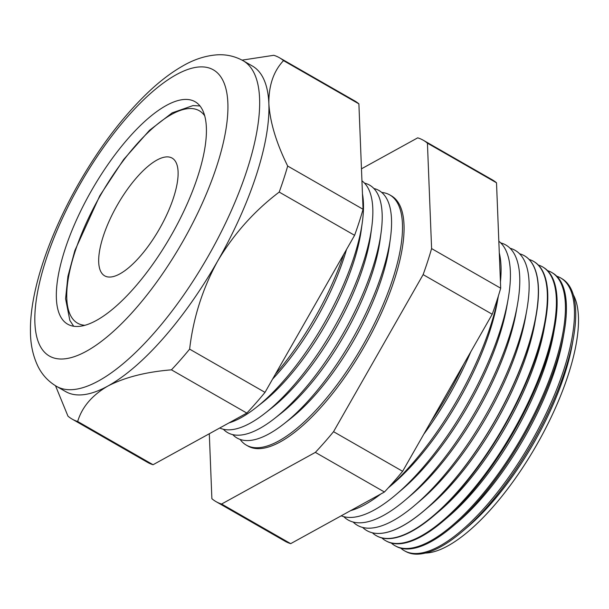 <?xml version="1.0" encoding="UTF-8"?>
<svg xmlns="http://www.w3.org/2000/svg" width="609" height="609" viewBox="0 0 609 609"><rect width="100%" height="100%" fill="white"/><g stroke="black" fill="none" stroke-linecap="round" stroke-linejoin="round"><path stroke-width="0.91" d="M159.611 228.619A67.843 24.2 119.8 0 1 104.641 275.824A67.843 24.2 119.8 0 1 117.179 205.324A67.843 24.2 119.8 0 1 172.149 158.119A67.843 24.2 119.8 0 1 159.611 228.619M561.133 278.214L562.351 278.96A157.168 56.058 119.8 0 1 573.465 337.683L572.331 344.123A148.512 52.975 119.8 0 1 533.926 442.69A148.512 52.975 119.8 0 1 467.255 527.318L462.269 531.55A157.168 56.058 119.8 0 1 405.967 551.609L404.719 550.939A157.206 56.074 -60.2 0 0 531.596 441.289A157.206 56.074 -60.2 0 0 561.133 278.214A157.206 56.074 -60.2 0 0 556.786 276.227M425.272 553.063A152.265 54.308 -60.2 0 0 536.955 444.395A152.265 54.308 -60.2 0 0 573.351 294.885M573.465 337.683A157.168 56.058 119.8 0 1 532.822 441.989A157.168 56.058 119.8 0 1 462.269 531.55M552.074 272.68L553.01 273.251A157.472 56.165 119.8 0 1 564.147 332.088L562.967 338.756A148.512 52.975 119.8 0 1 524.562 437.315A148.512 52.975 119.8 0 1 457.899 521.951L452.738 526.336A157.472 56.165 119.8 0 1 396.322 546.433L395.355 545.915A157.503 56.18 -60.2 0 0 522.476 436.052A157.503 56.18 -60.2 0 0 552.074 272.68A157.503 56.18 -60.2 0 0 547.567 270.632M564.147 332.088A157.472 56.165 119.8 0 1 523.42 436.592A157.472 56.165 119.8 0 1 452.738 526.336M543.007 267.138L543.67 267.541A157.777 56.279 119.8 0 1 554.829 326.493L553.611 333.389A148.512 52.975 119.8 0 1 515.206 431.948A148.512 52.975 119.8 0 1 448.536 516.584L443.2 521.121A157.777 56.279 119.8 0 1 386.677 541.256L385.999 540.891A157.8 56.287 -60.2 0 0 513.364 430.822A157.8 56.287 -60.2 0 0 543.007 267.138A157.8 56.287 -60.2 0 0 538.348 265.044M554.829 326.493A157.777 56.279 119.8 0 1 514.026 431.202A157.777 56.279 119.8 0 1 443.2 521.121M533.948 261.596L534.329 261.832A158.081 56.386 119.8 0 1 545.512 320.897L544.248 328.023A148.512 52.975 119.8 0 1 505.843 426.582A148.512 52.975 119.8 0 1 439.18 511.217L433.669 515.899A158.081 56.386 119.8 0 1 377.032 536.08L376.644 535.867A158.096 56.393 -60.2 0 0 504.244 425.592A158.096 56.393 -60.2 0 0 533.948 261.596A158.096 56.393 -60.2 0 0 529.13 259.449M545.512 320.897A158.081 56.386 119.8 0 1 504.625 425.813A158.081 56.386 119.8 0 1 433.669 515.899M524.935 256.084A158.393 56.492 119.8 0 1 524.988 256.115A158.393 56.492 119.8 0 1 536.186 315.302L534.892 322.656A148.512 52.975 119.8 0 1 496.487 421.215A148.512 52.975 119.8 0 1 429.825 505.851L424.13 510.685A158.393 56.492 119.8 0 1 367.387 530.896A158.393 56.492 119.8 0 1 367.334 530.873M536.186 315.302A158.393 56.492 119.8 0 1 495.231 420.416A158.393 56.492 119.8 0 1 424.13 510.685M526.846 309.852L525.537 317.289A148.512 52.975 119.8 0 1 487.131 415.848A148.512 52.975 119.8 0 1 420.461 500.484L414.706 505.371A158.507 56.538 -60.2 0 0 485.86 415.041A158.507 56.538 -60.2 0 0 526.846 309.852A158.507 56.538 -60.2 0 0 510.114 248.282M362.644 527.432A158.393 56.5 -60.2 0 0 367.28 530.842A158.393 56.5 -60.2 0 0 495.125 420.362A158.393 56.5 -60.2 0 0 524.882 256.054A158.393 56.5 -60.2 0 0 519.599 253.778M517.49 304.485L516.173 311.922A148.512 52.975 119.8 0 1 477.768 410.481A148.512 52.975 119.8 0 1 411.105 495.117L405.35 500.004A158.507 56.538 -60.2 0 0 476.497 409.674A158.507 56.538 -60.2 0 0 517.49 304.485A158.507 56.538 -60.2 0 0 500.75 242.915M508.127 299.118L506.817 306.555A148.512 52.975 119.8 0 1 468.412 405.114A148.512 52.975 119.8 0 1 401.742 489.75L395.987 494.637A158.507 56.538 -60.2 0 0 467.141 404.307A158.507 56.538 -60.2 0 0 508.127 299.118A158.507 56.538 -60.2 0 0 498.824 241.21M498.39 295.898L497.462 301.181A148.512 52.975 119.8 0 1 459.057 399.748A148.512 52.975 119.8 0 1 392.386 484.383L388.298 487.855M388.375 487.771A158.507 56.538 -60.2 0 0 457.778 398.941A158.507 56.538 -60.2 0 0 498.36 296.004M500.438 281.883A158.507 56.538 -60.2 0 0 499.289 252.925M470.749 351.88A148.512 52.975 119.8 0 1 449.693 394.381A148.512 52.975 119.8 0 1 423.788 434.209M430.791 421.93A158.507 56.538 -60.2 0 0 448.422 393.574A158.507 56.538 -60.2 0 0 463.837 363.992M390.43 238.157L389.326 246.181A132.663 47.319 119.8 0 1 354.164 339.708A132.663 47.319 119.8 0 1 290.31 418.825L283.946 423.818A142.658 50.882 -60.2 0 0 352.611 338.741A142.658 50.882 -60.2 0 0 390.43 238.157A142.658 50.882 -60.2 0 0 373.896 188.508M381.752 192.452A144.211 51.438 119.8 0 1 389.829 194.941A144.211 51.438 119.8 0 1 363.177 344.785A144.211 51.438 119.8 0 1 246.333 445.126A144.211 51.438 119.8 0 1 240.113 439.409M381.067 232.79L379.97 240.814A132.663 47.319 119.8 0 1 344.801 334.341A132.663 47.319 119.8 0 1 280.955 413.458L274.583 418.452A142.658 50.882 -60.2 0 0 343.248 333.374A142.658 50.882 -60.2 0 0 381.067 232.79A142.658 50.882 -60.2 0 0 364.54 183.142M371.711 227.423L370.615 235.439A132.663 47.319 119.8 0 1 335.445 328.974A132.663 47.319 119.8 0 1 271.591 408.091L265.227 413.085A142.658 50.882 -60.2 0 0 333.892 328.007A142.658 50.882 -60.2 0 0 371.711 227.423A142.658 50.882 -60.2 0 0 361.944 180.858M362.355 222.057L361.251 230.073A132.663 47.319 119.8 0 1 326.081 323.607A132.663 47.319 119.8 0 1 262.235 402.716L255.871 407.718A142.658 50.882 -60.2 0 0 324.536 322.641A142.658 50.882 -60.2 0 0 362.355 222.057A142.658 50.882 -60.2 0 0 362.462 193.89M346.506 249.507A132.663 47.319 119.8 0 1 316.726 318.233A132.663 47.319 119.8 0 1 272.588 379.087M275.375 374.2A142.658 50.882 -60.2 0 0 315.173 317.266A142.658 50.882 -60.2 0 0 343.819 254.212M389.829 194.941L391.397 195.839A144.211 51.438 119.8 0 1 364.745 345.691A144.211 51.438 119.8 0 1 247.909 446.032L246.333 445.126M243.158 60.733C234.929 56.203 226.198 54.239 216.964 54.84C205.34 55.724 193.906 59.454 182.647 66.031C171.814 72.212 160.875 80.441 149.844 90.726C123.931 115.147 100.142 146.213 78.477 183.941C48.553 236.467 29.772 291.993 30.45 331.349C30.45 344.458 33.031 356.273 38.184 366.793C42.325 375.007 48.408 381.508 56.431 386.296A187.656 66.937 119.8 0 0 208.484 255.727A187.656 66.937 119.8 0 0 243.158 60.733L252.37 66.016A187.656 66.937 119.8 0 1 268.866 103.743A187.656 66.937 119.8 0 1 217.695 261.01C202.591 288.62 193.236 317.997 189.627 349.14A208.301 74.298 119.8 0 1 171.441 369.838C145.947 371.916 124.746 377.329 107.831 386.068C92.066 395.264 82.009 407.071 77.678 421.489A208.301 74.298 119.8 0 1 72.106 419.083A208.301 74.298 119.8 0 1 67.964 416.153L55.51 385.756M171.464 234.952A128.187 45.721 119.8 0 1 67.599 324.14A128.187 45.721 119.8 0 1 91.289 190.944A128.187 45.721 119.8 0 1 195.146 101.756A128.187 45.721 119.8 0 1 171.464 234.952M423.285 140.245L492.369 179.868A208.301 74.298 119.8 0 1 496.51 182.791L500.689 288.209A208.301 74.298 119.8 0 1 492.217 314.244L402.625 471.305A208.301 74.298 119.8 0 1 384.439 492.003L290.683 543.654A208.301 74.298 119.8 0 1 285.103 541.249L216.02 501.626A208.301 74.298 -60.2 0 0 221.592 504.031L315.355 452.38A208.301 74.298 -60.2 0 0 333.542 431.682L423.126 274.621A208.301 74.298 -60.2 0 0 431.598 248.586L427.427 143.168A208.301 74.298 -60.2 0 0 423.285 140.245A208.301 74.298 -60.2 0 0 417.713 137.84L361.464 168.822M242.093 60.131L273.791 55.297A208.301 74.298 119.8 0 1 279.371 57.703A208.301 74.298 119.8 0 1 283.512 60.626C273.532 71.223 268.653 85.595 268.866 103.743C270.046 122.242 276.319 143.008 287.684 166.044A208.301 74.298 119.8 0 1 279.211 192.079C254.303 210.95 233.795 233.932 217.695 261.01A187.656 66.937 119.8 0 1 107.831 386.068A187.656 66.937 119.8 0 1 65.643 391.579L56.431 386.296M279.371 57.703L354.758 100.934A208.301 74.298 119.8 0 1 358.891 103.865L283.512 60.626M358.891 103.865L363.071 209.275L287.684 166.044M363.071 209.275A208.301 74.298 119.8 0 1 354.598 235.318L279.211 192.079M354.598 235.318L265.014 392.371L189.627 349.14M265.014 392.371A208.301 74.298 119.8 0 1 246.828 413.077L171.441 369.838M246.828 413.077L153.065 464.728L77.678 421.489M153.065 464.728A208.301 74.298 119.8 0 1 147.485 462.322L72.106 419.083M391.321 543.061A157.503 56.18 -60.2 0 0 395.355 545.915M381.835 537.922A157.8 56.287 -60.2 0 0 385.999 540.891M372.358 532.784A158.096 56.393 -60.2 0 0 376.644 535.867M400.806 548.191A157.206 56.074 -60.2 0 0 404.719 550.939M209.306 433.745L211.879 498.695A208.301 74.298 -60.2 0 0 216.02 501.626M290.683 543.654L221.592 504.031M384.439 492.003L315.355 452.38M402.625 471.305L333.542 431.682M492.217 314.244L423.126 274.621M500.689 288.209L431.598 248.586M496.51 182.791L427.427 143.168M228.999 422.897A142.658 50.882 -60.2 0 0 255.871 407.718M219.727 428.005A142.658 50.882 -60.2 0 0 265.227 413.085M223.381 429.254A142.658 50.882 -60.2 0 0 274.583 418.452M232.737 434.62A142.658 50.882 -60.2 0 0 283.946 423.818M350.662 510.616A158.507 56.538 -60.2 0 0 380.777 494.021M341.23 515.808A158.507 56.538 -60.2 0 0 395.987 494.637M343.75 516.645A158.507 56.538 -60.2 0 0 405.35 500.004M353.113 522.012A158.507 56.538 -60.2 0 0 414.706 505.371M84.712 325.297A122.409 43.665 119.8 0 1 100.112 195.961A122.409 43.665 119.8 0 1 204.791 115.938M182.951 241.263A164.925 58.829 -60.2 0 0 213.089 69.692A164.925 58.829 -60.2 0 0 79.802 184.634A164.925 58.829 -60.2 0 0 49.664 356.204A164.925 58.829 -60.2 0 0 182.951 241.263M200.003 105.951L193.015 105.578L172.233 112.825L149.502 130.318L123.635 159.535L99.777 195.786L74.854 250.565L67.911 276.395L65.582 298.73L69.86 320.441L73.674 326.218"/></g></svg>
